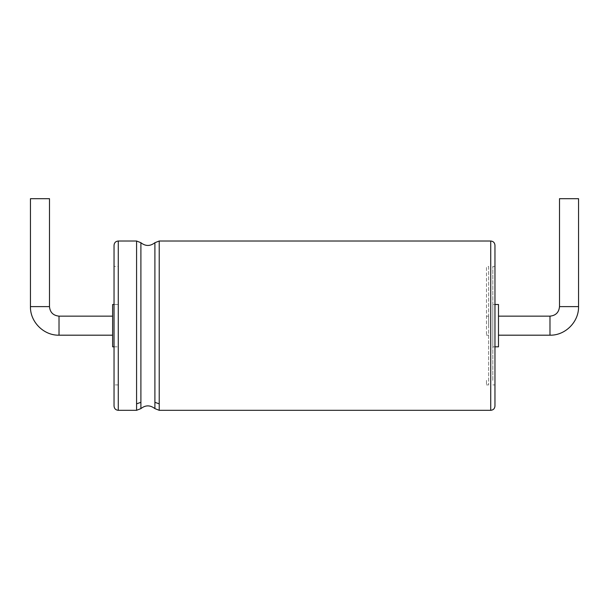 <?xml version="1.0" encoding="UTF-8"?>
<svg xmlns="http://www.w3.org/2000/svg" width="609" height="609" viewBox="0 0 609 609"><rect width="100%" height="100%" fill="white"/><g stroke="black" fill="none" stroke-linecap="round" stroke-linejoin="round"><path stroke-width="0.46" stroke-dasharray="3.04 2.28" d="M30.45 198.686L49.496 198.686M112.627 325.663L112.627 316.14L112.627 325.663M112.627 346.826L112.627 304.5M118.275 304.5L118.275 346.826L118.275 304.5L114.043 304.5M118.275 266.407L118.275 384.918L118.275 266.407L114.043 266.407L114.043 380.404L114.043 266.407M114.043 245.244L114.043 406.081M494.957 245.244L494.957 399.961M492.841 380.404L492.841 266.407L492.841 380.404M492.841 304.5L492.841 346.826L492.841 304.5L494.957 304.5M498.489 346.826L498.489 304.5M498.489 325.663L498.489 316.14L498.489 325.663M559.504 198.686L578.55 198.686M486.492 334.463L486.492 266.407L486.492 334.463M488.608 325.663L488.608 316.14L488.608 325.663M486.492 380.404L486.492 384.918L486.492 380.404M488.608 266.407L488.608 384.918L488.608 266.407L486.492 266.407M30.45 306.616L49.496 306.616M59.02 335.186L59.02 316.14M118.275 241.012L118.275 410.314M136.576 241.012L136.576 410.314M140.9 242.717L140.9 408.609M136.576 403.866L140.9 402.298M154.899 242.717L154.899 408.609M159.223 241.012L159.223 410.314M154.899 402.298L159.223 403.866M490.725 241.012L490.725 410.314M549.98 335.186L549.98 316.14M559.504 306.616L578.55 306.616M114.043 346.826L118.275 346.826M118.275 384.918L114.043 384.918M494.957 266.407L492.841 266.407M494.957 384.918L492.841 384.918M494.957 346.826L492.841 346.826M488.608 316.14L486.492 316.14M488.608 335.186L486.492 335.186M488.608 384.918L486.492 384.918"/><path stroke-width="0.91" d="M49.496 306.616L49.496 198.686L30.45 198.686L30.45 306.616C30.054 321.879 43.757 335.582 59.02 335.186L59.02 316.14C53.181 315.523 50.007 312.348 49.496 306.616L30.45 306.616M114.043 304.5L112.627 304.5L112.627 346.826L114.043 346.826M118.275 241.012L118.275 410.314C115.702 410.063 114.294 408.647 114.043 406.081L114.043 245.244C114.294 242.679 115.702 241.263 118.275 241.012L136.576 241.012L136.576 403.866L140.9 402.298L140.9 242.717L136.576 241.012M494.957 399.961L494.957 245.244C494.706 242.679 493.298 241.263 490.725 241.012L490.725 410.314C493.298 410.063 494.706 408.647 494.957 406.081L494.957 399.961L494.957 406.081M494.957 304.5L498.489 304.5L498.489 346.826L494.957 346.826M559.504 306.616L578.55 306.616L578.55 198.686L559.504 198.686L559.504 306.616C558.94 312.402 555.766 315.576 549.98 316.14L549.98 335.186L498.489 335.186M118.275 410.314L136.576 410.314L136.576 403.866M136.576 410.314L140.9 408.609L140.9 402.298M140.9 408.609C145.49 404.97 150.157 404.97 154.899 408.609L154.899 242.717C150.157 246.356 145.49 246.356 140.9 242.717M154.899 402.298L159.223 403.866L159.223 241.012L154.899 242.717M154.899 408.609L159.223 410.314L159.223 403.866M112.627 316.14L59.02 316.14M112.627 335.186L59.02 335.186M159.223 241.012L490.725 241.012M159.223 410.314L490.725 410.314M549.98 316.14L498.489 316.14M578.55 306.616C578.946 321.879 565.243 335.582 549.98 335.186"/></g></svg>
